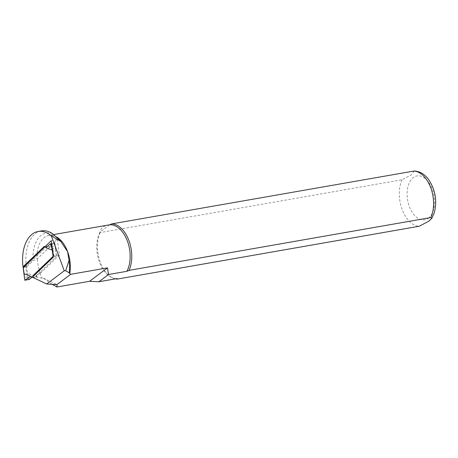 <?xml version="1.0" encoding="UTF-8"?>
<svg xmlns="http://www.w3.org/2000/svg" width="458" height="458" viewBox="0 0 458 458"><rect width="100%" height="100%" fill="white"/><g stroke="black" fill="none" stroke-linecap="round" stroke-linejoin="round"><path stroke-width="0.34" stroke-dasharray="2.29 1.72" d="M33.102 277.285L35.409 276.884L33.497 275.974L33.188 275.264L33.52 275.991L31.865 277.336M30.205 276.552L33.52 275.991M53.22 257.196L56.374 256.406L54.811 243.015L49.453 246.788L49.762 247.497L49.55 246.748M35.409 276.884L56.374 256.406M44.249 246.456L47.54 245.877L25.7 266.504L26.684 273.409L28.539 279.741M23.169 266.94L25.7 266.504M25.081 280.348L24.469 277.371L27.463 276.844M29.278 279.437L27.451 273.277L33.188 275.264M47.792 245.998L49.453 246.788L46.161 247.36L46.47 248.076M54.708 243.141L55.487 249.484L49.762 247.497M24.377 277.371L24.154 273.844M26.432 266.144L27.451 273.277L26.684 273.409M51.937 245.809L52.183 246.49L55.412 245.986L55.613 249.484M52.04 246.536L52.973 249.925L52.538 250.011M28.23 276.615L27.474 276.844M51.611 243.507L54.576 242.986M55.292 246.043L54.811 243.015M23.329 267.506L26.627 266.928L33.102 260.705L37.459 258.678L57.25 239.671L59.437 254.997L53.397 256.056M26.627 266.928L26.192 265.417A35.106 21.062 80.1 0 1 41.415 230.912M414.209 171L411.238 174.916L402.055 179.736L100.228 232.561L100.01 232.051C100.657 228.261 103.445 225.909 108.374 224.981M109.674 224.798L100.01 232.051A27.165 16.299 -99.9 0 0 98.235 258.341A27.165 16.299 -99.9 0 0 112.216 277.725A27.165 16.299 -99.9 0 0 117.214 278.55M52.08 284.309L43.344 278.12L42.245 278.315L36.606 277.061L33.314 277.64M59.437 254.997L40.436 273.243L36.359 275.075A1.391 0.836 -99.9 0 0 36.606 277.061M40.436 273.243A27.165 16.299 80.1 0 1 37.459 258.678M100.228 232.561A27.864 16.717 -99.9 0 0 113.361 278.189A27.864 16.717 -99.9 0 0 115.525 278.848M26.192 265.417L22.9 265.995M43.344 278.12L56.981 284.595M57.25 239.671L51.216 240.731M24.268 273.832L23.284 266.928M55.498 249.484L56.517 256.617M52.973 249.925L53.958 256.829M52.647 233.757A29.953 17.971 -99.9 0 0 33.102 260.705M56.718 237.021A27.165 16.299 -99.9 0 0 48.926 235.389A27.165 16.299 -99.9 0 0 36.909 258.776M39.886 273.34A27.165 16.299 -99.9 0 0 42.245 278.315M36.359 275.075A29.953 17.971 -99.9 0 0 37.373 277.428M402.055 179.736A27.864 16.717 -99.9 0 0 402.095 209.409A27.864 16.717 -99.9 0 0 419.253 226.241M428.356 218.203A22.287 13.374 -99.9 0 0 427.016 180.252A22.287 13.374 -99.9 0 0 407.133 195.171A22.287 13.374 -99.9 0 0 428.356 218.203M33.245 275.407L36.56 274.829M55.607 249.467L56.615 256.509M53.752 234.542L48.926 235.389L52.493 235.538C55.338 236.225 58.172 238.257 60.977 241.647M112.216 277.725L113.361 278.189"/><path stroke-width="0.69" d="M24.377 277.371L24.95 280.193L30.108 276.586L32.117 277.456L33.102 277.285M32.117 277.456L53.22 257.196L52.206 250.057L46.47 248.076L46.138 247.343L44.249 246.456L23.14 266.716L24.16 273.85L29.896 275.836L30.205 276.552M24.154 273.844L24.36 277.296M52.538 250.011L52.206 250.057M24.95 280.193L29.278 279.437L31.865 277.336M30.108 276.586L29.896 275.836M23.043 266.825L24.846 280.319M46.138 247.343L50.374 243.896L51.611 243.507M52.04 246.536L51.422 246.719L50.374 243.896M38.123 231.485A35.106 21.062 -99.9 0 0 22.9 265.995L23.329 267.506L51.216 240.731L53.397 256.056L33.245 275.407A1.391 0.836 80.1 0 0 33.314 277.64L46.687 283.989L64.257 270.804L51.319 235.824A35.106 21.062 -99.9 0 0 38.123 231.485L41.415 230.912A35.106 21.062 80.1 0 1 52.647 233.757L60.628 241.211L67.601 251.654L69.032 260.43A27.446 16.465 80.1 0 1 69.141 272.871L70.698 274.308L56.981 284.595L56.912 287L52.08 284.309M69.141 272.871L65.689 270.707L64.257 270.804M46.687 283.989L56.981 284.595M70.698 274.308L107.475 267.867L108.54 274.508L126.872 271.302A27.165 16.299 -99.9 0 0 127.433 241.177A27.165 16.299 -99.9 0 0 109.674 224.798L111.809 223.876L414.209 171C419.694 171.321 424.348 173.971 428.167 178.952C435.386 189.423 437.396 200.799 434.19 213.079L431.842 218.317L430.835 217.55L129.007 270.375L126.872 271.302M53.752 234.542L109.674 224.798M107.475 267.867L89.596 281.281L98.876 281.762L117.214 278.55L117.431 279.065L419.253 226.241L428.636 221.266L431.842 218.317M89.596 281.281L56.912 287M65.689 270.707L69.032 260.43M51.319 235.824L60.891 241.538M98.876 281.762L108.54 274.508M129.007 270.375A27.864 16.717 -99.9 0 0 128.967 240.702A27.864 16.717 -99.9 0 0 111.809 223.876M115.525 278.848A27.864 16.717 -99.9 0 0 117.431 279.065M51.113 243.593L51.937 245.809M52.195 250.057L51.422 246.719M69.771 273.615A27.165 16.299 -99.9 0 0 67.601 251.654A27.165 16.299 -99.9 0 0 56.718 237.021M430.835 217.55A27.864 16.717 -99.9 0 0 430.795 187.883A27.864 16.717 -99.9 0 0 413.631 171.052"/></g></svg>
